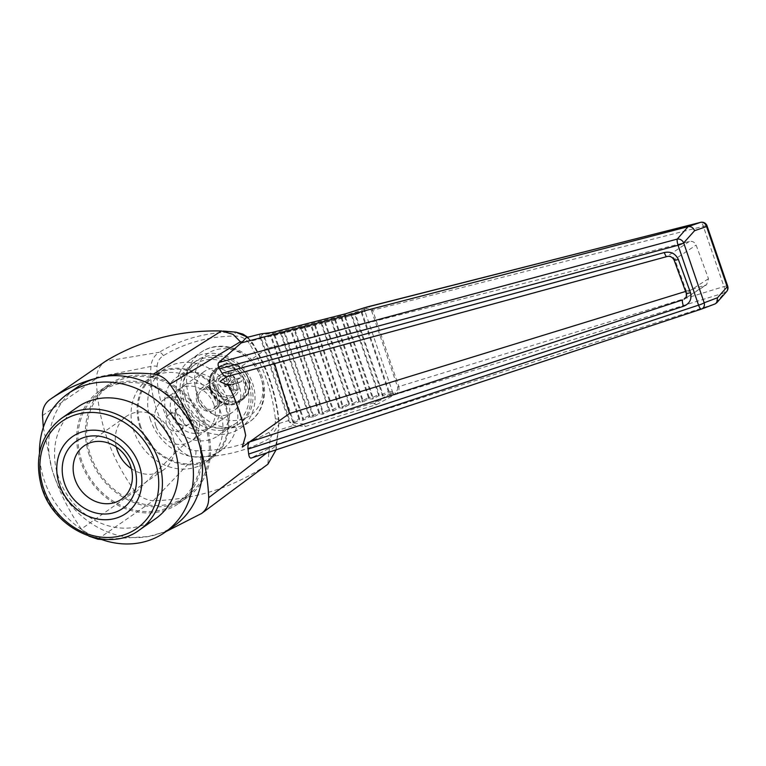 <?xml version="1.0" encoding="UTF-8"?>
<svg xmlns="http://www.w3.org/2000/svg" width="766" height="766" viewBox="0 0 766 766"><rect width="100%" height="100%" fill="white"/><g stroke="black" fill="none" stroke-linecap="round" stroke-linejoin="round"><path stroke-width="0.57" stroke-dasharray="3.83 2.87" d="M116.298 447.028A32.584 28.103 55.1 0 1 126.266 416.426A32.584 28.103 55.1 0 1 167.955 427.064A32.584 28.103 55.1 0 1 163.56 469.864A32.584 28.103 55.1 0 1 155.335 473.57A32.584 28.103 55.1 0 1 131.398 468.668M72.569 436.572L72.54 436.582A46.793 40.368 55.1 0 1 72.569 436.572A46.793 40.368 55.1 0 1 132.451 451.844A46.793 40.368 55.1 0 1 126.131 513.325A46.793 40.368 55.1 0 1 126.112 513.335L126.131 513.325M43.317 427.428L52.078 469.673L55.257 478.961A84.595 72.962 55.1 0 1 53.543 474.355A84.595 72.962 55.1 0 1 52.078 469.673A84.595 72.962 55.1 0 1 77.184 387.251M174.006 526.003A84.595 72.962 55.1 0 1 156.839 534.457L156.829 534.457A84.595 72.962 55.1 0 1 148.365 536.535A84.595 72.962 55.1 0 1 55.257 478.97L55.257 478.961M165.963 531.614L148.365 536.535L101.591 539.532M97.77 539.178L153.267 500.725C146.584 500.179 140.752 497.373 135.793 492.289L134.969 491.322L81.33 529.019C70.472 513.344 61.778 496.665 55.257 478.97M81.33 529.019L88.846 536.123M376.604 404.62L394.155 394.921L392.345 391.57L391.838 392.958L373.559 402.916L373.904 403.778L376.604 404.62L305.222 426.528L293.905 425.379L289.002 421.53L290.391 422.554L260.88 337.174L264.825 336.6L264.739 337.624L264.031 337.825L263.868 336.801L270.216 334.857L361.016 311.628L363.946 311.264L345.801 317.22L345.313 315.477L364.214 309.416L364.367 307.779L364.252 309.32L366.167 308.717C368.417 307.932 370.189 308.564 371.481 310.632L372.669 310.211C371.213 307.31 369.155 306.285 366.483 307.128M394.155 394.921L724.55 292.804L714.879 303.997L701.254 309.148L251.449 457.991L275.913 444.481L276.047 445.879L278.135 430.233L293.905 425.379M275.913 444.481L714.592 304.083M275.932 444.452L276.488 441.877M391.838 392.958L388.745 392.642L382.493 396.051L378.816 395.677L372.554 399.086L368.877 398.713L362.624 402.121L358.948 401.738L352.686 405.157L349.009 404.774L342.756 408.182L339.079 407.809L332.817 411.218L329.15 410.844L322.888 414.253L319.211 413.879L312.949 417.288L309.282 416.915L303.02 420.323L299.343 419.95L299.602 418.533L293.512 421.645L294.297 422.698L290.391 422.554M289.222 420.4L278.824 423.531L278.709 421.53C275.76 393.619 266.788 367.402 251.775 342.862L250.616 341.157L260.564 338.629L289.002 421.53M247.102 385.604C251.593 401.269 248.012 413.717 236.388 422.947C219.564 435.615 190.906 424.173 184.06 402.054C179.579 386.39 183.151 373.942 194.775 364.712C211.598 352.044 240.265 363.486 247.102 385.604M157.068 366.282C157.47 361.581 159.567 358.048 163.369 355.663C185.152 342.689 209.329 336.15 235.918 336.054C241.74 336.255 246.365 338.974 249.783 344.212C263.916 367.508 272.437 392.412 275.358 418.925C275.798 424.929 273.654 429.42 268.904 432.388C246.882 444.979 222.552 451.097 195.924 450.753C191.27 450.59 187.297 448.637 183.974 444.893C164.7 421.472 155.728 395.275 157.068 366.282A5.506 1.733 3.7 0 0 150.94 366.426C149.427 390.478 155.335 413.238 168.654 434.715L179.187 448.924L135.793 492.289M179.436 373.061C182.107 367.431 185.937 362.854 190.935 359.34C207.509 347.563 233.668 353.547 246.738 372.085C260.047 390.459 257.003 416.828 240.237 428.328C227.176 436.572 213.245 436.63 198.423 428.51A42.389 36.567 55.1 0 1 178.593 403.328A42.389 36.567 55.1 0 1 179.436 373.061L181.513 379.141C183.763 372.305 187.727 366.857 193.415 362.816C208.323 352.236 231.849 357.607 243.598 374.277C255.566 390.794 252.828 414.511 237.747 424.843C224.381 433.02 210.583 432.215 196.335 422.43L198.423 428.51M134.969 491.322C110.247 457.158 97.378 419.577 96.363 378.576L96.43 377.322L150.94 366.426C151.591 360.125 154.349 355.414 159.194 352.293L105.507 361.246C100.26 364.894 97.234 370.256 96.43 377.322M42.494 415.565L96.372 378.576M94.362 378.797L102.826 376.719M50.47 399.172L49.953 399.526M153.267 500.725L194.995 456.852C208.85 457.12 222.303 455.569 235.354 452.189C247.715 448.972 259.358 444.223 270.264 437.941L267.794 464.263L267.248 464.656C233.515 487.444 195.79 499.47 154.062 500.734M267.248 464.656L201.238 513.737M268.904 432.388A5.506 2.451 60.1 0 1 270.264 437.941L278.881 424.393L278.872 419.988A5.506 1.398 -6 0 0 278.881 419.864A5.506 1.398 -6 0 0 275.358 418.925M278.709 421.53L278.872 419.988C275.904 392.834 267.114 367.144 252.493 342.938L251.775 342.862M278.824 423.531L278.135 430.233M276.047 445.879L276.066 449.862M266.721 452.955L276.038 445.755M183.974 444.893L179.187 448.924C183.639 453.807 188.905 456.45 194.995 456.852A5.506 2.001 91 0 0 195.924 450.753M163.369 355.663A5.506 2.451 59.1 0 0 159.194 352.293C170.579 345.456 182.796 340.324 195.876 336.887C208.199 333.66 220.914 332.051 234.013 332.061L222.169 331.008M685.58 291.444L706.549 284.78L708.493 278.709L696.102 245.082C694.705 242.171 692.474 240.964 689.39 241.472L267.162 348.396L274.601 363.687M249.783 344.212L252.531 342.862L247.667 337.231M235.804 332.147L234.013 332.061A5.506 2.03 90.1 0 1 235.918 336.054M246.413 337.567C247.073 337.48 248.471 338.668 250.616 341.157M260.88 337.174L273.682 335.671L273.012 333.306L271.968 332.53M260.469 337.289L262.192 334.627L273.012 333.306L345.275 314.912L345.313 315.477M199.122 443.581L195.943 434.303M666.755 256.61A5.506 1.245 74.7 0 0 666.947 256.457L226.717 376.671M689.39 241.472L666.947 256.457C670.394 255.404 672.998 256.371 674.75 259.358L696.102 245.082M267.162 348.396L219.861 381.525M366.378 307.156A1.647 0.728 -107.5 0 0 366.167 308.717M726.618 291.578A5.506 4.577 41.4 0 1 724.55 292.804A5.506 1.829 -107.1 0 0 723.956 286.551L398.818 386.591C399.479 389.875 398.607 392.307 396.185 393.877A1.647 0.68 61.1 0 1 394.825 392.403L393.035 393.398L364.252 309.32M371.481 310.632L397.621 387.012L398.818 386.591L372.669 310.211L703.341 226.324A5.506 1.791 75.8 0 0 700.622 222.351M260.201 337.318L260.564 338.629L261.187 338.515M260.957 333.88C259.98 333.919 259.578 335.106 259.722 337.442M686.259 293.301A5.506 0.852 159.9 0 1 686.91 292.574L684.134 299.161L706.549 284.78M685.254 298.223L705.295 285.364M708.493 278.709L686.91 292.574L674.75 259.358A5.506 0.852 -20.1 0 0 674.109 260.086M373.559 402.916L304.236 424.096L305.222 426.528M304.236 424.096L289.778 422.612M345.275 314.912L345.667 313.773M392.345 391.57L388.305 391.445L388.745 392.642L389.004 391.235L361.992 312.337L365.143 311.934L364.214 309.416M393.035 393.398L394.279 394.94M176.123 411.83A24.771 21.371 55.1 0 1 183.045 386.323A24.771 21.371 55.1 0 1 214.748 394.413A24.771 21.371 55.1 0 1 211.406 426.959A24.771 21.371 55.1 0 1 176.123 411.83M166.739 414.138A35.782 30.87 55.1 0 1 176.745 377.293A35.782 30.87 55.1 0 1 222.533 388.975A35.782 30.87 55.1 0 1 217.707 435.988A35.782 30.87 55.1 0 1 166.739 414.138M355.529 314.357L361.983 312.327L361.284 312.538L361.131 311.599L354.323 313.792L355.529 314.357L354.399 313.763L351.048 314.184L351.9 314.903L351.182 315.085L350.924 314.204L344.279 316.348L344.729 317.124L345.437 316.942L344.317 316.339L340.832 316.789L341.808 317.488L341.1 317.67L340.832 316.789L334.148 318.953L335.355 319.527L334.225 318.924L330.864 319.345L331.716 320.064L331.008 320.245L330.749 319.374L324.104 321.509L324.554 322.285L325.263 322.103L324.133 321.5L320.782 321.921L321.634 322.649L320.916 322.831L320.657 321.95L314.012 324.095L314.462 324.87L315.171 324.688L314.05 324.085L310.565 324.535L311.542 325.224L310.833 325.416L310.565 324.535L303.92 326.67L304.37 327.446L305.088 327.264L303.958 326.67L300.607 327.082L301.45 327.81L300.741 327.992L300.483 327.111L293.79 329.275L294.996 329.849L294.288 330.031L293.838 329.256L290.515 329.667L291.367 330.395L290.649 330.577L290.391 329.696L283.746 331.841L284.196 332.607L284.904 332.425L283.784 331.831L280.299 332.272L281.275 332.971L280.567 333.153L280.299 332.272L273.615 334.436L274.822 335.01L273.692 334.407L270.341 334.828L271.183 335.556L270.475 335.738L270.216 334.857L264.768 336.619M389.004 391.235L388.305 391.445M261.283 333.842A1.101 0.986 -96.9 0 1 262.192 334.627M273.682 335.671L345.801 317.22M99.341 538.709A84.595 72.962 55.1 0 1 44.399 480.732A84.595 72.962 55.1 0 1 39.497 452.955M197.226 397.104A24.771 21.371 55.1 0 1 204.149 371.596A24.771 21.371 55.1 0 1 235.851 379.687A24.771 21.371 55.1 0 1 232.51 412.232A24.771 21.371 55.1 0 1 197.226 397.104M232.194 383.814L228.431 385.93L228.019 385.154L224.917 386.792L224.036 384.226L228.019 385.154L229.752 389.789L228.431 385.93L224.917 386.792L225.453 385.585A46.918 4.232 71.9 0 0 224.179 381.88A48.028 10.437 159.2 0 1 230.892 379.993A48.028 20.232 75.4 0 0 228.182 373.281A46.918 23.219 148 0 1 231.562 372.448A48.028 25.795 -103 0 1 234.377 379.141A48.028 10.437 159.2 0 1 240.371 377.897A46.918 36.969 -96.9 0 1 241.635 381.602A48.028 4.874 -17 0 0 235.679 382.962A48.028 25.795 -103 0 1 237.642 390.191A46.918 9.518 -7.3 0 1 234.262 391.024A48.028 20.232 75.4 0 0 232.194 383.814A48.028 4.874 -17 0 0 225.453 385.585M155.421 518.831A68.078 58.714 55.1 0 1 58.475 477.266A68.078 58.714 55.1 0 1 77.5 407.177M293.33 422.861L292.804 421.846L293.512 421.645L264.739 337.624L355.539 314.395L382.914 394.346L382.205 394.538L354.83 314.587M210.143 389.837A20.232 17.455 55.1 0 1 215.801 369.001A20.232 17.455 55.1 0 1 241.692 375.608A20.232 17.455 55.1 0 1 238.963 402.188A20.232 17.455 55.1 0 1 210.143 389.837M211.205 389.578A18.997 16.383 55.1 0 1 230.212 368.245A18.997 16.383 55.1 0 1 240.735 398.971A18.997 16.383 55.1 0 1 211.205 389.578M365.143 311.934L363.946 311.264M196.335 422.43A38.118 32.881 55.1 0 1 182.231 402.428A38.118 32.881 55.1 0 1 181.513 379.141M214.03 387.127A20.232 17.455 55.1 0 1 219.689 366.292A20.232 17.455 55.1 0 1 245.58 372.898A20.232 17.455 55.1 0 1 242.841 399.479A20.232 17.455 55.1 0 1 214.03 387.127M185.86 399.9A38.118 32.881 55.1 0 1 196.517 360.652A38.118 32.881 55.1 0 1 245.292 373.099A38.118 32.881 55.1 0 1 240.141 423.167A38.118 32.881 55.1 0 1 185.86 399.9M234.262 391.024L229.752 389.789L232.098 389.205L228.019 385.154L230.777 385.355L232.098 389.205L237.642 390.191M235.679 382.962L230.777 385.355L234.291 384.484L228.019 385.154L233.41 381.918L234.291 384.484L241.635 381.602M240.371 377.897L233.41 381.918L229.896 382.78L228.019 385.154L228.574 378.921L229.896 382.78L234.377 379.141M231.562 372.448L228.574 378.921L226.229 379.496L228.019 385.154L226.229 379.496L228.182 373.281M230.892 379.993L227.55 383.354L224.036 384.226L224.179 381.88M351.182 315.085L378.366 394.48L379.065 394.27L372.985 397.372L372.276 397.573L344.748 317.172M378.366 394.48L378.816 395.677L379.065 394.27L351.9 314.922M341.1 317.67L368.417 397.477L369.135 397.295L363.046 400.407L362.337 400.608L334.656 319.757M368.436 397.516L368.877 398.713L369.135 397.295L372.276 397.573M361.284 312.538L388.285 391.416L382.205 394.538M382.923 394.375L382.493 396.051L382.224 394.586L379.065 394.251M345.437 316.942L372.985 397.372L372.286 397.621L372.554 399.086L372.994 397.41M335.355 319.527L363.046 400.407L362.337 400.608M363.055 400.446L362.624 402.121L362.356 400.656L358.498 400.551L359.206 400.331L331.726 320.083M331.008 320.245L358.488 400.513L353.116 403.443L352.408 403.644L324.564 322.333M358.498 400.551L358.948 401.738L359.197 400.321M325.263 322.103L353.116 403.443L352.408 403.644M353.126 403.481L352.686 405.157L352.427 403.692L348.568 403.577L349.267 403.366L321.634 322.668M320.916 322.831L348.559 403.548L343.178 406.478L342.469 406.679L314.481 324.918M348.568 403.577L349.009 404.774L349.258 403.347M315.171 324.688L343.187 406.507L342.469 406.679M343.187 406.507L342.756 408.182L342.488 406.727L338.629 406.612L310.833 325.416M338.629 406.612L339.079 407.809L339.338 406.401L338.62 406.583L332.54 409.714L304.389 327.494M305.088 327.264L333.258 409.542L332.54 409.714M333.258 409.542L332.817 411.218L332.559 409.762L328.7 409.647L329.399 409.437L301.459 327.829M300.741 327.992L328.691 409.619L323.309 412.548L322.601 412.74L294.297 330.079M328.7 409.647L329.15 410.844L329.399 409.417M295.006 329.878L323.319 412.577L322.601 412.74M323.319 412.577L322.888 414.253L322.62 412.788L318.761 412.683L290.649 330.577M318.761 412.683L319.211 413.879L319.47 412.472L318.752 412.654L312.672 415.775L284.215 332.655M280.567 333.153L308.832 415.718L309.531 415.488L308.822 415.689L309.282 416.915L309.531 415.507L312.691 415.823L312.949 417.288L313.39 415.612L312.672 415.775M274.822 335.01L303.441 418.609L302.733 418.81L274.123 335.24M308.822 415.689L302.733 418.81M303.451 418.648L303.02 420.323L302.752 418.858L298.893 418.753L270.484 335.767M294.297 422.698L299.343 419.95L298.893 418.753M361.983 312.327L361.131 311.599L364.109 311.235M81.857 461.189A67.446 58.168 55.1 0 1 100.71 391.752A67.446 58.168 55.1 0 1 187.009 413.774A67.446 58.168 55.1 0 1 177.904 502.372A67.446 58.168 55.1 0 1 81.857 461.189M90.532 455.138A67.446 58.168 -124.9 0 0 186.578 496.311A67.446 58.168 -124.9 0 0 205.432 426.873A67.446 58.168 -124.9 0 0 109.385 385.7A67.446 58.168 -124.9 0 0 90.532 455.138M80.689 461.477A68.816 59.355 55.1 0 1 99.925 390.622A68.816 59.355 55.1 0 1 187.986 413.094A68.816 59.355 55.1 0 1 178.689 503.501A68.816 59.355 55.1 0 1 80.689 461.477M89.363 455.425A68.816 59.355 55.1 0 1 108.6 384.57A68.816 59.355 55.1 0 1 196.661 407.033A68.816 59.355 55.1 0 1 187.364 497.44A68.816 59.355 55.1 0 1 89.363 455.425M213.867 404.563A24.771 21.371 -124.9 0 0 178.583 389.444A24.771 21.371 -124.9 0 0 171.661 414.952A24.771 21.371 -124.9 0 0 206.944 430.071A24.771 21.371 -124.9 0 0 213.867 404.563M155.9 425.944A24.771 21.371 55.1 0 1 162.823 400.436A24.771 21.371 55.1 0 1 194.526 408.527A24.771 21.371 55.1 0 1 191.184 441.072A24.771 21.371 55.1 0 1 155.9 425.944M150.557 420.141A49.551 42.733 55.1 0 1 164.403 369.126A49.551 42.733 55.1 0 1 227.808 385.298A49.551 42.733 55.1 0 1 221.115 450.389A49.551 42.733 55.1 0 1 150.557 420.141M140.848 426.911A49.551 42.733 55.1 0 1 154.694 375.895A49.551 42.733 55.1 0 1 218.099 392.077A49.551 42.733 55.1 0 1 211.406 457.168A49.551 42.733 55.1 0 1 140.848 426.911M140.025 427.112A50.518 43.566 55.1 0 1 154.148 375.11A50.518 43.566 55.1 0 1 218.779 391.598A50.518 43.566 55.1 0 1 211.962 457.953A50.518 43.566 55.1 0 1 140.025 427.112M133.973 431.335A50.518 43.566 55.1 0 1 148.097 379.333A50.518 43.566 55.1 0 1 212.728 395.821A50.518 43.566 55.1 0 1 205.91 462.176A50.518 43.566 55.1 0 1 133.973 431.335M166.509 424.364A9.632 8.311 55.1 0 1 169.209 414.444A9.632 8.311 55.1 0 1 181.532 417.594A9.632 8.311 55.1 0 1 180.23 430.253A9.632 8.311 55.1 0 1 166.509 424.364M175.337 418.207A9.632 8.311 55.1 0 1 175.357 411.744A9.632 8.311 55.1 0 1 178.038 408.288A9.632 8.311 55.1 0 1 190.361 411.428A9.632 8.311 55.1 0 1 189.058 424.086A9.632 8.311 55.1 0 1 184.893 425.408A9.632 8.311 55.1 0 1 175.337 418.207M198.777 401.461A10.657 9.192 55.1 0 1 201.755 390.497A10.657 9.192 55.1 0 1 215.38 393.973A10.657 9.192 55.1 0 1 213.944 407.962A10.657 9.192 55.1 0 1 198.777 401.461M196.986 401.901A12.744 10.992 55.1 0 1 200.548 388.774A12.744 10.992 55.1 0 1 216.864 392.939A12.744 10.992 55.1 0 1 215.141 409.686A12.744 10.992 55.1 0 1 196.986 401.901M216.529 388.266A12.744 10.992 55.1 0 1 220.091 375.149A12.744 10.992 55.1 0 1 236.397 379.304A12.744 10.992 55.1 0 1 234.674 396.051A12.744 10.992 55.1 0 1 216.529 388.266M218.31 387.826A10.657 9.192 55.1 0 1 221.288 376.862A10.657 9.192 55.1 0 1 234.913 380.338A10.657 9.192 55.1 0 1 233.477 394.337A10.657 9.192 55.1 0 1 218.31 387.826M292.804 421.846L264.031 337.825M339.328 406.382L311.551 325.244M392.891 393.293L373.904 403.778M397.621 387.012C397.908 389.501 396.97 391.302 394.825 392.403M727.7 286.149A5.506 0.881 161.1 0 0 724.78 286.34A5.506 0.881 161.1 0 0 723.956 286.551L703.341 226.324A5.506 0.881 161.1 0 1 704.155 226.114A5.506 0.881 161.1 0 1 707.075 225.922M61.51 418.341A68.078 58.714 -124.9 0 0 42.475 488.43A68.078 58.714 -124.9 0 0 139.422 529.995M188.991 396.07A42.389 36.567 55.1 0 1 200.836 352.427A42.389 36.567 55.1 0 1 255.088 366.263A42.389 36.567 55.1 0 1 249.362 421.951A42.389 36.567 55.1 0 1 188.991 396.07M196.766 392.508A37.553 32.392 55.1 0 1 234.348 350.34A37.553 32.392 55.1 0 1 255.145 411.083A37.553 32.392 55.1 0 1 196.766 392.508M248.318 378.72A20.098 17.331 -124.9 0 0 219.698 366.454A20.098 17.331 -124.9 0 0 214.078 387.146A20.098 17.331 -124.9 0 0 242.698 399.412A20.098 17.331 -124.9 0 0 248.318 378.72M210.717 389.492A20.098 17.331 55.1 0 1 216.338 368.8A20.098 17.331 55.1 0 1 242.056 375.359A20.098 17.331 55.1 0 1 239.337 401.757A20.098 17.331 55.1 0 1 210.717 389.492M248.174 378.567A19.437 16.766 -124.9 0 0 228.919 364.041A19.437 16.766 -124.9 0 0 214.365 384.187A19.437 16.766 -124.9 0 0 236.684 401.03A19.437 16.766 -124.9 0 0 248.174 378.567M369.126 397.286L341.818 317.497M319.46 412.453L291.367 330.405M313.38 415.584L284.923 332.463M309.531 415.488L281.285 332.99M299.602 418.533L271.193 335.565M126.266 416.426L84.126 445.841M163.56 469.864L121.421 499.269M247.715 337.212L252.531 342.862C267.133 366.981 275.913 392.652 278.881 419.864L278.671 426.336M277.866 433.633L276.028 450.255M204.149 371.596L183.045 386.323M232.51 412.232L211.406 426.959M240.237 428.328L249.362 421.951C266.29 410.691 269.383 384.532 257.06 366.636C245.11 347.266 218.023 339.807 200.836 352.427L190.935 359.34M219.689 366.292L215.801 369.001M242.841 399.479L238.963 402.188M196.517 360.652L193.415 362.816M240.141 423.167L237.747 424.843M219.698 366.454L216.338 368.8C209.97 373.846 208.065 380.779 210.621 389.616C214.413 402.064 230.24 408.728 239.337 401.757L242.698 399.412C249.065 394.366 250.97 387.424 248.423 378.595C245.417 368.331 233.19 362.806 229.513 363.668L219.698 366.454M194.775 364.712L176.745 377.293M236.388 422.947L217.707 435.988M109.385 385.7L100.71 391.752M186.578 496.311L177.904 502.372M108.6 384.57L99.925 390.622M187.364 497.44L178.689 503.501M178.583 389.444L162.823 400.436M206.944 430.071L191.184 441.072M164.403 369.126L154.694 375.895M221.115 450.389L211.406 457.168M154.148 375.11L148.097 379.333M211.962 457.953L205.91 462.176M178.038 408.288L169.209 414.444M189.058 424.086L180.23 430.253M175.357 411.744L175.05 419.232C177.176 423.569 180.45 425.628 184.893 425.408M220.091 375.149L200.548 388.774M234.674 396.051L215.141 409.686M221.288 376.862L201.755 390.497M233.477 394.337L213.944 407.962"/><path stroke-width="1.15" d="M39.497 452.955A84.595 72.962 55.1 0 1 68.05 393.628L77.184 387.251A84.595 72.962 55.1 0 1 94.352 378.797A84.595 72.962 55.1 0 1 102.826 376.719L102.836 376.719A84.595 72.962 55.1 0 1 195.943 434.293A84.595 72.962 55.1 0 1 199.122 443.571A84.595 72.962 55.1 0 1 174.006 526.003L164.872 532.38A84.595 72.962 55.1 0 1 99.341 538.709M367.23 306.936L345.667 313.773L271.968 332.53L260.957 333.88L246.413 337.567L242.267 341.933L240.4 341.76L169.87 384.245C180.728 399.919 189.413 416.599 195.943 434.293M169.87 384.245C165.58 378.318 160.094 374.928 153.42 374.076L221.479 330.979L233.036 334.34L240.4 341.76M102.836 376.719C119.228 373.195 136.089 372.314 153.42 374.076M131.398 468.668A32.584 28.103 55.1 0 1 117.16 449.977A32.584 28.103 55.1 0 1 116.298 447.028M75.02 479.382A32.584 28.103 55.1 0 1 84.126 445.841A32.584 28.103 55.1 0 1 125.816 456.469A32.584 28.103 55.1 0 1 121.421 499.269A32.584 28.103 55.1 0 1 75.02 479.382M64.564 483.499A40.837 35.226 55.1 0 1 105.43 437.635A40.837 35.226 55.1 0 1 128.046 503.702A40.837 35.226 55.1 0 1 64.564 483.499M59.48 484.754A46.793 40.368 55.1 0 1 72.55 436.582A46.793 40.368 55.1 0 1 132.422 451.863A46.793 40.368 55.1 0 1 126.103 513.335A46.793 40.368 55.1 0 1 59.48 484.754M94.352 378.797L94.362 378.797C78.285 383.268 63.482 390.172 49.953 399.526L50.47 399.172M49.953 399.526C44.868 403.251 42.379 408.594 42.494 415.565L43.317 427.428M276.066 449.862L267.928 464.167L201.678 513.412L165.963 531.614M201.238 513.737C206.322 510.003 208.812 504.65 208.706 497.68L266.721 452.955M199.122 443.571C204.781 461.477 207.979 479.516 208.706 497.68M88.846 536.123L97.77 539.178L101.591 539.532M106.158 360.834L51.695 398.32L106.158 360.834C141.174 339.951 179.608 330.002 221.479 330.979M240.467 341.866L241.156 342.976L218.77 362.519L677.249 239.088L688.088 226.669L700.44 222.389L366.483 307.128A1.647 0.728 -107.5 0 0 366.426 307.137A1.647 0.728 -107.5 0 0 366.378 307.156M242.267 341.933L241.156 342.976M274.601 363.687L289.452 413.506L685.58 291.444M714.879 303.997L701.445 309.081A5.506 5.506 0 0 1 701.225 309.158L251.449 457.991C250.061 458.47 249.132 457.158 248.663 454.046L698.563 305.155A5.506 0.881 -18.9 0 0 704.193 302.781A5.506 4.826 69.3 0 1 701.445 309.081A5.506 4.826 69.3 0 1 701.254 309.148A5.506 1.293 -108.3 0 1 701.225 309.158A5.506 1.293 -108.3 0 1 698.563 305.155L678.054 245.254A5.506 0.881 -18.9 0 0 683.684 242.879A5.506 4.586 -138.2 0 0 677.249 239.088A5.506 1.245 -105.1 0 0 678.054 245.254L219.488 368.839L222.063 373.205C223.902 376.096 225.606 377.188 227.176 376.46L219.861 381.525L228.641 385.614C236.627 401.556 242.305 418.159 245.685 435.414L242.295 447.085L249.592 441.944L682.592 299.927A5.506 1.283 71.9 0 0 683.521 306.276C689.716 303.729 692.033 299.18 690.492 292.631A5.506 0.852 159.9 0 1 686.259 293.301C687.083 295.437 686.374 297.38 684.134 299.161L685.254 298.223M228.641 385.614C236.474 401.71 242.161 418.313 245.685 435.414M247.667 337.231L235.804 332.147L223.212 331.065M683.521 306.276L248.04 449.096L248.663 454.046M248.04 449.096C247.705 445.649 248.222 443.255 249.592 441.944M219.488 368.839C217.908 365.976 217.668 363.869 218.77 362.519M678.341 259.415C675.43 253.536 670.767 251.238 664.361 252.521A5.506 1.245 74.7 0 0 666.755 256.61C669.829 255.748 672.28 256.897 674.109 260.086A5.506 0.852 -20.1 0 0 678.341 259.415L690.492 292.631M241.166 342.919L688.088 226.669M700.622 222.351A5.506 1.791 75.8 0 0 700.517 222.37L700.517 222.37A5.506 1.791 75.8 0 0 700.44 222.389A5.506 4.826 -109.1 0 1 706.558 226.554L694.58 230.7L683.684 242.879L704.193 302.781L717.522 297.735L727.183 286.781A5.506 4.577 41.4 0 1 726.618 291.578A5.506 5.506 0 0 0 727.7 286.149A5.506 0.881 161.1 0 1 727.183 286.781L706.558 226.554A5.506 0.881 161.1 0 0 707.075 225.922A5.506 5.506 0 0 0 700.517 222.37L364.262 307.808M271.968 332.53L261.12 333.842A1.101 0.986 -96.9 0 0 260.957 333.88L260.603 333.966M289.452 413.506L242.295 447.085M715.109 303.91L716.727 302.79L717.522 297.735M364.31 307.788L345.667 313.773L272.026 332.511M246.46 337.538L261.12 333.842A1.101 0.986 -96.9 0 1 261.283 333.842M68.05 393.628A84.595 72.962 55.1 0 1 176.295 421.252A84.595 72.962 55.1 0 1 164.872 532.38M126.103 513.335A46.793 40.368 55.1 0 1 59.461 484.763A46.793 40.368 55.1 0 1 72.54 436.582M61.51 418.341L77.5 407.177A68.078 58.714 55.1 0 1 164.613 429.4A68.078 58.714 55.1 0 1 155.421 518.831L139.422 529.995A68.078 58.714 -124.9 0 0 158.457 459.906A68.078 58.714 -124.9 0 0 61.51 418.341C40.933 434.504 34.144 456.842 41.144 485.347C52.126 529.067 107.46 554.479 139.422 529.995M688.395 226.602C691.258 226.382 693.316 227.741 694.58 230.7M222.063 373.205L664.361 252.521M154.962 461.276A65.321 56.339 -124.9 0 0 53.409 428.97A65.321 56.339 -124.9 0 0 89.593 534.639A65.321 56.339 -124.9 0 0 154.962 461.276M235.804 332.147L242.975 334.139L247.715 337.212M226.717 376.671L666.755 256.61M674.109 260.086L686.259 293.301M726.618 291.578L716.727 302.79M727.7 286.149L707.075 225.922"/></g></svg>
